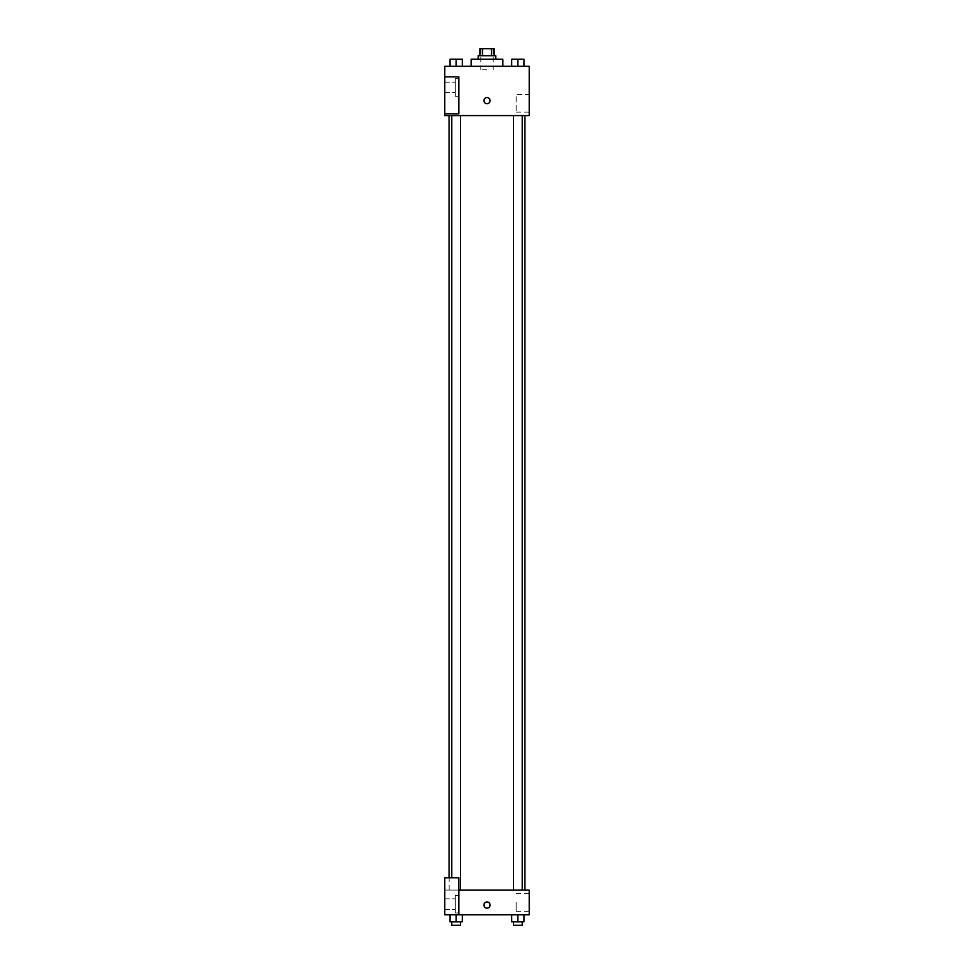 <?xml version="1.0" encoding="UTF-8"?>
<svg xmlns="http://www.w3.org/2000/svg" width="974" height="974" viewBox="0 0 974 974"><rect width="100%" height="100%" fill="white"/><g stroke="black" fill="none" stroke-linecap="round" stroke-linejoin="round"><path stroke-width="0.73" stroke-dasharray="4.87 3.65" d="M487 69.824L480.839 69.824L487 69.824M487 48.7L480.839 48.7L487 48.7M491.517 55.737L491.517 48.7L494.037 48.7L494.037 55.737L482.483 55.737L494.037 55.737M491.517 48.7L479.963 48.7L479.963 55.737L482.483 55.737L479.963 55.737M495.803 55.737L478.197 55.737M478.197 59.256L495.803 59.256L478.197 59.256M482.483 55.737L482.483 48.7M471.16 59.256L502.84 59.256M487 66.305L471.16 66.305L487 66.305M529.247 66.305L444.753 66.305L444.753 113.824L458.839 113.824L458.839 76.861L444.753 76.861L458.839 76.861L458.839 113.824L444.753 113.824L444.753 115.589L529.247 115.589L529.247 66.305M450 66.305L462.321 66.305L450 66.305L462.321 66.305L450 66.305L456.161 66.305L456.161 59.256L450 59.256L460.556 59.256L450 59.256L450 66.305L456.161 66.305L450 66.305L450 59.256L450 66.305L462.321 66.305L456.161 66.305L456.161 59.256L462.321 59.256L451.766 59.256L462.321 59.256L462.321 66.305L462.321 59.256M511.679 66.305L524 66.305L511.679 66.305L524 66.305L511.679 66.305L517.839 66.305L517.839 59.256L511.679 59.256L522.234 59.256L511.679 59.256L511.679 66.305L517.839 66.305L511.679 66.305L511.679 59.256L511.679 66.305L524 66.305L517.839 66.305L517.839 59.256L524 59.256L513.444 59.256L524 59.256L524 66.305L524 59.256M490.08 100.626A3.08 3.08 0 0 0 485.454 97.96A3.08 3.08 0 0 0 485.454 103.293A3.08 3.08 0 0 0 490.08 100.626A3.08 3.08 0 0 1 485.454 103.293A3.08 3.08 0 0 1 485.454 97.96A3.08 3.08 0 0 1 490.08 100.626M458.839 78.626L458.839 96.231L458.839 78.626L455.321 78.626L455.321 96.231L455.321 78.626L455.321 96.231L455.321 78.626L458.839 78.626L458.839 96.231L458.839 78.626M455.321 87.429L455.321 82.145L455.321 87.429M444.753 87.429L444.753 82.145L444.753 87.429M529.247 94.441L529.247 112.095L529.247 94.441L516.147 94.441L516.147 112.095L516.147 94.441M444.753 113.824L458.839 113.824L458.839 76.861L444.753 76.861M483.92 100.626A3.08 3.08 0 0 0 488.546 103.293A3.08 3.08 0 0 0 488.546 97.96A3.08 3.08 0 0 0 483.92 100.626M444.753 103.707L444.753 97.546L444.753 103.707M517.839 115.589L522.234 115.589L517.839 115.589M456.161 115.589L451.766 115.589L456.161 115.589M487 115.589L524.876 115.589L487 115.589M487 890.09L449.124 890.09L487 890.09M517.839 890.09L522.234 890.09L517.839 890.09M456.161 890.09L451.766 890.09L456.161 890.09M444.753 890.09L458.839 890.09L444.753 890.09L444.753 914.744L458.839 914.744L458.839 877.769L444.753 877.769L444.753 890.09M458.839 914.744L529.247 914.744L529.247 890.09L458.839 890.09L458.839 877.769L458.839 914.744L458.839 890.09M444.753 905.053L444.753 908.133L444.753 905.053M444.753 904.176L444.753 909.46L444.753 904.176M455.321 904.176L455.321 898.892L455.321 904.176M455.321 895.374L455.321 912.979L455.321 895.374L455.321 912.979L455.321 895.374L458.839 895.374L458.839 912.979L458.839 895.374L455.321 895.374M458.839 895.374L458.839 912.979L458.839 895.374M458.839 877.769L444.753 877.769L458.839 877.769M462.321 921.781L462.321 914.744L462.321 921.781L456.161 921.781L462.321 921.781L456.161 921.781L456.161 914.744L462.321 914.744L450 914.744L462.321 914.744L450 914.744L462.321 914.744L450 914.744L462.321 914.744L456.161 914.744L456.161 921.781L450 921.781L450 914.744L450 921.781L460.556 921.781L450 921.781L450 914.744M524 921.781L524 914.744L524 921.781L517.839 921.781L524 921.781L517.839 921.781L517.839 914.744L511.679 914.744L524 914.744L511.679 914.744L524 914.744L511.679 914.744L524 914.744L511.679 914.744L524 914.744L517.839 914.744L517.839 921.781L511.679 921.781L511.679 914.744L511.679 921.781L522.234 921.781L511.679 921.781L511.679 914.744M529.247 902.411L529.247 911.25L529.247 902.411M516.147 902.411L516.147 911.25L516.147 902.411M483.92 905.053A3.08 3.08 0 0 0 488.546 907.719A3.08 3.08 0 0 0 488.546 902.387A3.08 3.08 0 0 0 483.92 905.053M490.08 905.053A3.08 3.08 0 0 0 485.454 902.387A3.08 3.08 0 0 0 485.454 907.719A3.08 3.08 0 0 0 490.08 905.053A3.08 3.08 0 0 1 485.454 907.719A3.08 3.08 0 0 1 485.454 902.387A3.08 3.08 0 0 1 490.08 905.053M513.444 921.781L513.444 925.3L522.234 925.3L513.444 925.3L522.234 925.3L522.234 921.781L513.444 921.781L522.234 921.781M517.839 921.781L517.839 914.744M451.766 921.781L451.766 925.3L460.556 925.3L451.766 925.3L460.556 925.3L460.556 921.781L451.766 921.781L460.556 921.781M456.161 921.781L456.161 914.744M517.839 66.305L517.839 59.256M513.444 59.256L522.234 59.231M456.161 66.305L456.161 59.256M451.766 59.256L460.556 59.231M480.839 48.7L480.839 69.824M493.161 48.7L493.161 69.824M458.839 96.231L455.321 96.231L458.839 96.231M444.753 92.7L455.321 92.7L444.753 92.7M444.753 82.145L455.321 82.145L444.753 82.145M529.247 112.095L516.147 112.095M449.124 890.09L449.124 877.769M460.556 890.09L460.556 115.589M451.766 877.769L451.766 115.589M522.234 890.09L522.234 115.589M513.444 890.09L513.444 115.589M444.753 909.46L455.321 909.46L444.753 909.46M444.753 898.892L455.321 898.892L444.753 898.892M458.839 912.979L455.321 912.979L458.839 912.979M529.247 893.584L516.147 893.584M529.247 911.25L516.147 911.25"/><path stroke-width="1.46" d="M482.483 55.737L482.483 48.7L479.963 48.7L479.963 55.737M482.483 48.7L494.037 48.7L494.037 55.737M491.517 55.737L491.517 48.7M478.197 59.256L478.197 55.737L495.803 55.737L495.803 59.256M502.84 66.305L502.84 59.256L471.16 59.256L471.16 66.305M444.753 66.305L529.247 66.305L529.247 115.589L444.753 115.589L444.753 113.824L458.839 113.824L458.839 76.861L444.753 76.861L444.753 66.305M483.92 100.626A3.08 3.08 0 0 1 488.546 97.96A3.08 3.08 0 0 1 488.546 103.293A3.08 3.08 0 0 1 483.92 100.626M444.753 76.861L444.753 113.824M458.839 890.09L529.247 890.09L529.247 914.744L444.753 914.744L444.753 877.769L458.839 877.769L458.839 914.744M483.92 905.053A3.08 3.08 0 0 1 488.546 902.387A3.08 3.08 0 0 1 488.546 907.719A3.08 3.08 0 0 1 483.92 905.053M511.679 914.744L511.679 921.781L524 921.781L524 914.744L524 921.781M517.839 921.781L517.839 914.744M522.234 921.781L522.234 925.3L513.444 925.3L513.444 921.781M450 914.744L450 921.781L462.321 921.781L462.321 914.744L462.321 921.781M456.161 921.781L456.161 914.744M460.556 921.781L460.556 925.3L451.766 925.3L451.766 921.781M511.679 66.305L511.679 59.256L524 59.256L524 66.305L524 59.256M517.839 66.305L517.839 59.256L513.444 59.231M522.234 59.256L517.839 59.231M450 66.305L450 59.256L462.321 59.256L462.321 66.305L462.321 59.256M456.161 66.305L456.161 59.256L451.766 59.231M460.556 59.256L456.161 59.231M524.876 890.09L524.876 115.589M449.124 877.769L449.124 115.589M513.444 115.589L513.444 890.09M522.234 115.589L522.234 890.09M460.556 890.09L460.556 115.589M451.766 877.769L451.766 115.589"/></g></svg>
